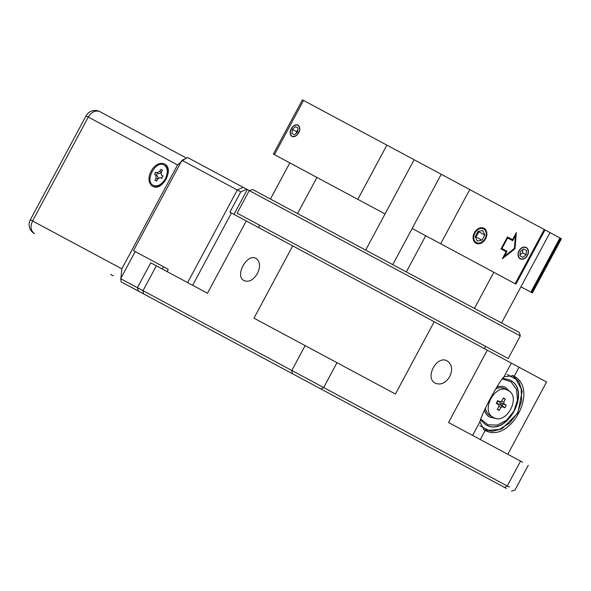 <?xml version="1.0" encoding="UTF-8"?>
<svg xmlns="http://www.w3.org/2000/svg" width="591" height="591" viewBox="0 0 591 591"><rect width="100%" height="100%" fill="white"/><g stroke="black" fill="none" stroke-linecap="round" stroke-linejoin="round"><path stroke-width="0.89" d="M113.383 275.945L110.583 274.446M120.926 278.213L121.842 268.846L32.564 220.982C30.03 226.685 30.68 230.911 34.522 233.659A10.254 10.254 0 0 1 30.326 219.778L32.564 220.982L88.281 117.07L86.05 115.866L30.326 219.778M121.842 268.846L177.559 164.941L184.776 159.009M166.108 179.154L162.252 184.119C153.608 192.555 144.758 182.198 151.23 171.176C156.829 159.696 170.356 161.328 168.11 173.2L166.108 179.154M186.616 158.159L99.923 111.677L186.616 158.159M167.822 174.685L167.718 173.326M162.141 183.72L163.33 183.055M167.054 271.565L168.265 269.311L133.507 250.673L181.954 160.316L240.788 191.861L229.884 212.191L246.248 220.96L207.485 293.247L156.327 265.817L143.007 290.669L120.667 278.693L121.155 281.863L506.45 488.454M187.635 282.601L237.294 189.984L243.115 187.295L187.775 157.62L181.954 160.316M120.667 278.693L135.206 251.581M164.364 165.148L164.623 165.273C167.135 166.795 168.147 169.595 167.674 173.665L167.164 176.82M164.741 181.334L163.995 182.072M243.115 187.295L520.324 335.932L508.216 358.523L457.183 331.159L237.139 213.174L249.254 190.583L252.726 189.534L519.282 332.46L520.324 335.932M167.674 173.665C167.024 177.536 165.266 180.816 162.399 183.498C159.274 186.15 156.379 186.852 153.726 185.604L153.475 185.463M138.464 291.141L137.415 287.669L150.735 262.818L156.327 265.817M509.361 487.102L143.007 290.669L143.495 293.838M233.992 214.393L247.319 189.541M246.728 189.231L240.788 191.861M165.362 178.755C161.653 184.717 157.605 186.911 153.217 185.33C144.241 181.326 155.817 159.74 164.113 165C167.859 167.785 168.272 172.365 165.362 178.755M153.726 185.604L153.217 185.33M257.425 273.493C253.369 280.008 248.951 282.402 244.149 280.673C234.339 276.307 246.994 252.712 256.066 258.459C260.158 261.503 260.609 266.511 257.425 273.493M522.68 462.258L448.532 422.499L487.294 350.212L434.193 321.74L395.431 394.027L253.967 318.172L292.73 245.886L246.248 220.96M507.802 454.28L546.564 381.993L487.294 350.212M449.721 376.6C445.607 383.079 440.834 385.288 435.404 383.227C424.257 378.137 436.904 354.541 447.321 361.012C452.041 364.388 452.846 369.589 449.721 376.6M434.193 321.74L292.73 245.886M154.487 174.382L155.699 172.121L157.036 172.838L159.74 171.375L160.826 169.344L162.318 170.142L161.225 172.173L161.506 175.231L162.843 175.948L161.631 178.209L160.294 177.492L157.59 178.955L156.504 180.986L155.012 180.189L156.105 178.157L155.825 175.099L154.487 174.382L156.187 175.291L157.398 173.03L155.699 172.121M472.593 435.397L479.862 421.856L484.184 429.982L485.145 430.455C510.181 444.07 539.376 389.624 514.177 376.297L513.254 375.765L504.093 376.659L511.355 363.11M479.862 421.856C481.672 413.441 498.087 382.82 504.093 376.659M157.036 172.838L158.743 173.754L160.885 173.067M158.144 178.172L157.531 176.007L155.825 175.099M156.711 181.097L155.012 180.189M160.294 177.492L161.993 178.401M163.205 176.148L161.506 175.231M162.525 170.26L160.826 169.344M512.523 375.396L518.92 381.86L522.156 391.249L517.827 413.116L502.01 428.822L492.406 431.327L483.652 429.657M507.314 374.524L515.995 379.296L521.107 388.597L521.654 400.595L517.517 412.954L509.516 423.23L499.218 429.421L488.639 430.307L479.862 425.712M502.993 378.24L509.811 379.991C532.284 390.259 506.79 437.813 485.795 424.774L480.572 420.061M485.691 424.715C506.642 437.517 531.959 390.304 509.708 379.932M502.468 378.986L510.993 381.764L516.423 389.321L517.494 399.9L513.963 411.048L506.635 420.157L497.23 425.114L487.93 424.774L480.897 419.211M496.942 387.002C500.119 385.975 503.015 386.137 505.63 387.497L505.689 387.533M489.799 417.165L489.74 417.135C487.161 415.709 485.418 413.39 484.517 410.169M156.349 165.199L157.309 165.709M496.846 387.142C500.104 386.034 503.074 386.174 505.748 387.563L509.848 391.715M495.583 418.317L489.858 417.202C487.22 415.739 485.462 413.345 484.583 410.021M493.492 417.519C479.892 411.306 495.324 382.525 508.031 390.415C521.631 396.627 506.199 425.409 493.492 417.519L490.537 415.931C487.752 414.372 486.053 411.742 485.447 408.041M495.679 388.952C499.1 387.415 502.224 387.371 505.069 388.826L508.031 390.415M496.898 402.67L498.605 404.547L498.893 406.416L497.216 409.393L499.203 410.457L500.917 407.502L502.638 406.711L504.832 407.856L506.251 405.204L504.086 404.015L503.798 402.139L505.312 399.08L503.318 398.009L501.766 401.053L500.045 401.85L497.688 400.617L496.27 403.261L498.834 404.724L496.905 402.67M497.275 401.378L500.326 401.946L497.186 401.326M502.638 406.711L499.521 404.022L498.331 404.192M499.203 410.457L497.415 409.031M505.312 399.08L503.133 398.378M499.602 401.821L500.119 402.907L504.086 404.015M506.251 405.204L500.119 402.907M504.832 407.856L501.892 405.293L502.49 404.178M499.521 404.022L501.892 405.293M385.051 213.957L357.806 199.344L386.876 145.127L544.237 229.507L515.167 283.724L515.943 284.138L545.013 229.921L544.237 229.507M291.984 136.425A6.405 4.218 118.2 0 1 290.58 134.689A6.405 4.218 118.2 0 1 292.227 127.442A6.405 4.218 118.2 0 1 298.041 125.129M298.684 132.746A6.405 4.218 118.2 0 1 291.939 136.395A6.405 4.218 118.2 0 1 291.245 128.757A6.405 4.218 118.2 0 1 297.99 125.1A6.405 4.218 118.2 0 1 298.684 132.746M530.873 292.146L559.943 237.929L560.682 238.321L531.612 292.538L520.937 286.812M545.013 229.921L559.943 237.929M531.612 292.538L532.38 292.951L561.45 238.734L560.682 238.321M514.392 248.405L515.448 235.595L512.707 240.7L507.61 237.966L501.944 248.538L507.041 251.271L504.308 256.376L514.392 248.405M507.455 236.947L512.552 239.68L516.349 232.603L515.02 248.737L502.313 258.777L506.11 251.7L501.013 248.966L507.455 236.947L512.257 239.525M520.176 258.777A6.405 4.824 -61.8 0 1 518.95 250.85A6.405 4.824 -61.8 0 1 526.226 247.481A6.405 4.824 -61.8 0 1 527.453 255.408A6.405 4.824 -61.8 0 1 520.176 258.777M475.991 243.226A8.459 6.361 -61.8 0 1 474.381 232.765A8.459 6.361 -61.8 0 1 483.985 228.318A8.459 6.361 -61.8 0 1 485.595 238.779A8.459 6.361 -61.8 0 1 475.991 243.226M469.749 189.571L440.679 243.78L412.163 228.488M515.167 283.724L440.679 243.78M505.815 251.544L501.013 248.966M507.61 237.966L501.944 248.538M506.746 251.109L504.308 256.376M515.98 233.29L515.02 248.737M514.717 248.582L502.682 258.097M512.412 240.537L515.448 235.595M303.545 100.448L302.429 99.849L273.36 154.066L274.475 154.665L303.545 100.448L386.876 145.127M357.806 199.344L274.475 154.665M297.761 130.426L296.468 131.557L296.246 133.256M291.858 133.448L294.436 134.829L291.858 133.448L292.39 129.37L296.468 131.557M292.39 129.37L295.493 126.666L298.071 128.055L297.539 132.133L294.436 134.829M295.493 126.666L298.071 128.055M290.661 134.482A6.154 4.048 118.2 0 1 295.699 125.093A6.154 4.048 118.2 0 1 298.529 132.672A6.154 4.048 118.2 0 1 290.661 134.482M526.189 247.459A6.405 4.824 -61.8 0 1 527.866 249.336A6.405 4.824 -61.8 0 1 526.455 256.723A6.405 4.824 -61.8 0 1 520.132 258.755M519.984 254.839L522.577 252.793L522.843 249.505M526.492 250.532L523.545 248.951L526.492 250.532L526.145 254.706L522.577 252.793M526.145 254.706L522.858 257.307L519.91 255.726L520.257 251.552L523.545 248.951M522.858 257.307L519.91 255.726M527.763 249.535A6.154 4.632 -61.8 0 1 522.717 258.917A6.154 4.632 -61.8 0 1 519.127 250.931A6.154 4.632 -61.8 0 1 527.763 249.535M483.756 228.207A8.459 6.361 -61.8 0 1 485.152 238.542A8.459 6.361 -61.8 0 1 475.77 243.1M481.99 240.205L477.188 240.988L475.186 236.563L477.986 231.34L482.788 230.556L484.783 234.989L481.99 240.205L476.036 237.013L478.836 231.798L478.584 231.244M474.891 233.039A7.69 5.784 -61.8 0 1 485.684 231.273A7.69 5.784 -61.8 0 1 479.39 243.012A7.69 5.784 -61.8 0 1 474.891 233.039M475.437 237.109L476.036 237.013M484.783 234.989L478.836 231.798M177.559 164.941L88.281 117.07C91.627 111.795 95.513 110 99.923 111.677A10.254 10.254 0 0 0 86.05 115.866M163.478 266.74L162.266 269.001M520.568 461.12L507.241 485.965L504.544 487.427M337.003 362.697L323.676 387.541L320.979 389.004M305.126 345.602L291.799 370.454L292.286 373.623M514.177 376.297L519.038 367.233M480.284 439.519L485.145 430.455M156.105 178.157L157.804 179.066M161.439 172.291L159.74 171.375M499.085 405.921L500.917 407.502M503.798 402.139L501.463 401.488M164.076 181.998L162.399 183.498M511.481 491.151L514.953 490.102L528.273 465.25M164.623 165.273L164.113 165M231.413 213.011L192.651 285.298M259.73 225.282L258.518 227.542M485.625 346.407L484.413 348.668M425.712 235.757L406.327 271.897M493.832 272.281L474.455 308.421M550.007 232.603L501.56 322.959M414.121 159.74L365.674 250.096M441.233 174.271L392.779 264.635M289.826 162.894L270.442 199.034M316.931 177.426L297.554 213.573"/></g></svg>
